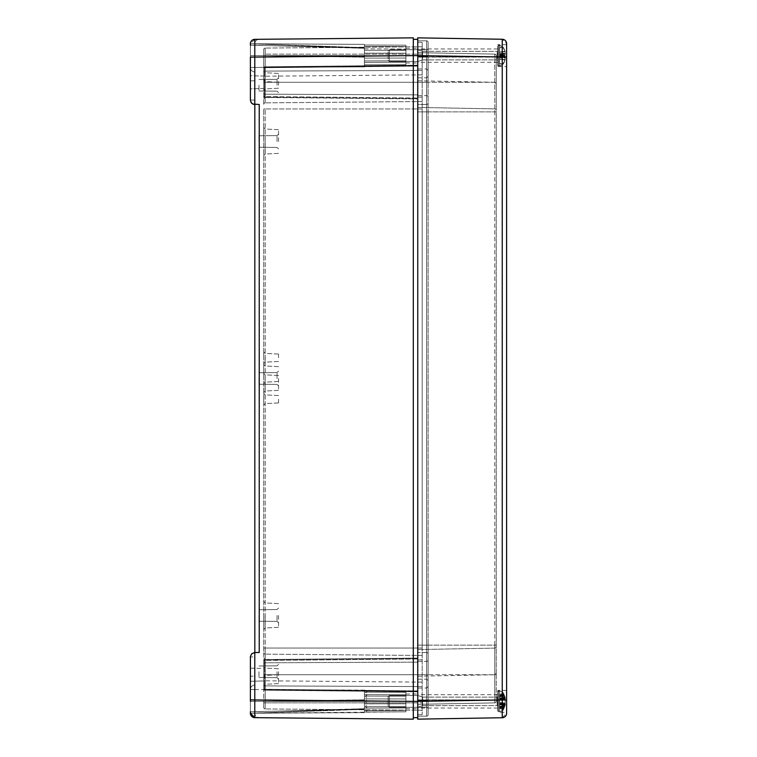 <?xml version="1.0" encoding="UTF-8"?>
<svg xmlns="http://www.w3.org/2000/svg" width="757" height="757" viewBox="0 0 757 757"><rect width="100%" height="100%" fill="white"/><g stroke="black" fill="none" stroke-linecap="round" stroke-linejoin="round"><path stroke-width="0.57" stroke-dasharray="3.79 2.84" d="M263.72 689.286A0.889 0.653 180 0 0 264.6 689.939A0.889 0.653 180 0 1 263.72 689.286A0.889 0.653 180 0 0 264.6 689.939L417.75 691.501L417.75 690.914L417.75 691.501L417.75 690.914L417.75 691.501L264.6 689.939A0.889 0.653 180 0 1 263.72 689.286L263.72 660.426L263.72 689.286L263.72 660.426L263.72 689.286L263.72 685.009L263.72 689.286L264.6 689.286L263.786 689.286L264.6 689.286L264.59 690.1L264.6 689.286L263.72 689.286A0.889 0.889 0 0 0 264.6 690.176L417.75 691.501L417.75 674.714L417.75 691.501L417.75 690.914L417.75 691.501L264.6 689.939L264.6 685.899L264.59 690.1A0.814 0.814 0 0 1 263.786 689.286A0.814 0.814 0 0 0 264.59 690.1L264.6 690.176A0.889 0.889 0 0 1 263.72 689.286A0.889 0.889 0 0 0 264.6 690.176A0.889 0.889 0 0 1 263.72 689.286M264.6 659.726A0.889 0.7 -0 0 0 263.72 660.426A0.889 0.7 0 0 1 264.6 659.726L264.6 660.426L263.805 660.426L264.6 660.426L264.6 659.536L264.6 662.801A0.889 0.889 0 0 0 263.72 663.681A0.889 0.889 0 0 1 264.6 662.801A0.889 0.889 0 0 0 263.72 663.681A0.889 0.889 0 0 1 264.6 662.801L264.6 689.296L264.6 660.426L417.75 658.978L417.75 690.914L417.75 658.335L417.75 658.978L417.75 658.335L417.75 658.978L264.6 660.426L264.6 689.286L417.75 690.914L264.6 689.286L264.6 659.726L417.75 658.335L417.75 662.129L417.75 658.335L264.6 659.726M264.6 67.061A0.889 0.653 -0 0 0 263.72 67.714L263.72 96.574A0.889 0.7 180 0 0 264.6 97.275A0.889 0.7 180 0 1 263.72 96.574L263.72 67.714A0.889 0.653 0 0 1 264.6 67.061A0.889 0.653 -0 0 0 263.72 67.714A0.889 0.653 0 0 1 264.6 67.061L417.75 65.499L417.75 66.086L417.75 65.499L417.75 66.086L417.75 65.499L264.6 67.061L417.75 65.499L417.75 98.665L417.75 65.499L417.75 66.086L417.75 65.499L264.6 66.824L264.6 67.714L263.786 67.714L264.6 67.714L264.59 66.9L264.6 67.714L263.786 67.714L264.6 67.714L264.6 66.824L264.6 71.101L264.6 67.061M264.6 97.369L264.6 96.574L263.805 96.574L264.6 96.574L264.6 97.369A0.795 0.795 0 0 1 263.805 96.574L263.805 96.574A0.795 0.795 0 0 0 264.6 97.369M405.903 55.621L405.903 62.907L405.903 48.334L405.903 62.907L405.903 48.334L405.903 62.907L405.903 48.334L405.903 55.621L364.429 55.621L364.429 60.948L364.429 53.151L364.429 58.09L405.903 58.043L405.903 60.844L364.429 60.948L364.429 62.367L364.429 58.09L364.429 64.837L364.429 62.367L405.903 62.235L405.903 64.657L364.429 64.837L364.429 66.266L364.429 64.837L405.903 64.657L405.903 66.058L364.429 66.266L364.429 62.367L405.903 62.235L405.903 64.657L364.429 64.837L364.429 66.266L364.429 64.837L405.903 64.657L364.429 64.837L405.903 64.657L405.903 60.844L364.429 60.948L364.429 50.303L364.429 53.151L405.903 53.198L405.903 60.844L364.429 60.948L364.429 62.367L364.429 60.948L405.903 60.844L405.903 62.235L405.903 60.844L364.429 60.948L364.429 64.837L364.429 62.367L405.903 62.235L405.903 64.657L364.429 64.837L364.429 66.266L405.903 66.058L405.903 64.657L405.903 66.058L405.903 64.657L364.429 64.837L405.903 64.657L405.903 62.235L364.429 62.367L364.429 64.837L405.903 64.657L364.429 64.837L405.903 64.657L405.903 62.235L364.429 62.367L405.903 62.235L405.903 58.043L364.429 58.09L405.903 58.043L405.903 55.621L364.429 55.621L364.429 53.151L364.429 58.09L364.429 48.874L364.429 53.151L405.903 53.198L405.903 58.043L405.903 55.621L364.429 55.621L405.903 55.621L405.903 50.407L405.903 53.198L405.903 50.407L364.429 50.303L364.429 44.985L364.429 53.151L364.429 50.303L405.903 50.407L405.903 53.198L364.429 53.151L405.903 53.198L405.903 50.407L364.429 50.303L405.903 50.407L405.903 46.584L364.429 46.404L405.903 46.584L405.903 45.193L364.429 44.985L405.903 45.193L405.903 49.006L405.903 46.584L364.429 46.404L405.903 46.584L364.429 46.404L405.903 46.584L405.903 58.043L364.429 58.09L364.429 60.948L405.903 60.844L405.903 55.621L364.429 55.621L405.903 55.621M250.387 45.259L250.387 67.468A4.447 4.447 0 0 0 254.825 71.915L254.825 43.736A4.447 4.447 0 0 1 259.235 39.288L254.787 39.336L254.825 104.494A4.447 4.447 0 0 1 250.387 100.056L251.674 103.179L254.787 104.494A4.447 4.447 0 0 0 254.825 104.494L254.825 100.056L250.387 100.056L250.387 45.259L364.429 47.663L364.429 66.616L364.429 44.408L364.429 47.663L250.387 43.774L251.343 41.02L254.295 39.364L251.674 40.651L250.501 42.789L250.387 56.34L250.387 43.774L364.429 47.663L250.643 45.259L250.387 43.774A4.447 4.447 0 0 1 254.787 39.336L413.303 37.85L413.303 701.379L413.303 39.336L417.75 39.336L417.75 708.77L417.75 37.85L502.241 39.26L506.613 43.707M405.903 701.379L405.903 694.093L405.903 708.666L405.903 694.093L405.903 708.666L405.903 701.379L364.429 701.379L364.429 706.697L364.429 696.052L364.429 698.91L405.903 698.957L405.903 706.593L364.429 706.697L364.429 703.849L405.903 703.802L364.429 703.849L364.429 710.596L364.429 708.126L405.903 707.994L405.903 710.416L364.429 710.596L364.429 712.015L364.429 710.596L405.903 710.416L405.903 711.807L364.429 712.015L364.429 710.596L405.903 710.416L364.429 710.596L364.429 708.126L405.903 707.994L405.903 706.593L405.903 707.994L405.903 706.593L364.429 706.697L364.429 712.015L405.903 711.807L405.903 707.994L367.429 708.117L365.508 710.586L367.429 710.577L365.508 712.015L367.429 710.577L365.508 710.586L367.429 708.117L365.508 706.697L367.429 703.84L365.508 701.379L367.429 698.91L365.508 696.062L367.429 694.642L365.508 692.163L367.429 692.172L365.508 690.744L367.429 692.172L365.508 692.163L367.429 694.642L365.508 696.062L367.429 698.91L365.508 701.379L367.429 703.84L365.508 706.697L367.429 708.117L405.903 707.994L405.903 710.416L364.429 710.596L405.903 710.416L405.903 706.593L364.429 706.697L405.903 706.593L405.903 701.379L364.429 701.379L364.429 690.734L364.429 698.91L405.903 698.957L405.903 696.156L405.903 698.957L367.429 698.91L405.903 698.957L405.903 701.379L405.903 696.156L364.429 696.052L405.903 696.156L364.429 696.052L405.903 696.156L405.903 692.343L364.429 692.163L405.903 692.343L405.903 690.942L364.429 690.734L405.903 690.942L405.903 692.343L367.429 692.172L405.903 692.343L405.903 690.942L405.903 694.765L367.429 694.642L405.903 694.765L405.903 692.343L405.903 696.156L405.903 694.765L405.903 696.156L365.508 696.062L405.903 696.156L405.903 703.802L367.429 703.84L405.903 703.802L405.903 710.416L367.429 710.577L405.903 710.416L405.903 711.807L405.903 707.994L364.429 708.126L405.903 707.994L405.903 696.156L405.903 698.957L364.429 698.91L405.903 698.957L405.903 706.593L405.903 701.379L364.429 701.379L405.903 701.379M258.979 671.752L258.979 677.506L258.979 671.752M277.043 671.752L277.043 677.666L277.043 671.752M278.529 671.752L278.529 683.599L278.529 671.752M258.979 85.248L258.979 91.001L258.979 85.248M277.043 85.248L277.043 79.334L277.043 85.248M278.529 85.248L278.529 73.401L278.529 85.248M258.979 378.5L258.979 384.253L258.979 378.5M277.043 378.5L277.043 372.586L277.043 378.5M278.529 378.5L278.529 390.347L278.529 378.5M263.72 378.5L263.72 364.505L263.72 378.5M263.72 85.248L263.72 71.243L263.72 85.248M263.72 671.752L263.72 685.757L263.72 671.752M258.979 615.469L258.979 621.232L258.979 615.469M277.034 615.469L277.034 621.383L277.034 615.469M278.529 615.469L278.529 627.326L278.529 615.469M258.979 141.531L258.979 135.768L258.979 141.531M277.034 141.531L277.034 135.617L277.034 141.531M278.529 141.531L278.529 129.674L278.529 141.531M263.72 141.531L263.72 127.526L263.72 141.531M278.529 357.768L278.529 354.058L278.529 357.768M263.72 357.768L263.72 351.91L263.72 357.768M278.529 399.232L278.529 402.942L278.529 399.232M263.72 399.232L263.72 405.09L263.72 399.232M263.72 615.469L263.72 629.474L263.72 615.469M250.387 668.147L263.72 668.497L263.72 680.94L263.72 668.497L263.72 680.94L263.72 668.497L250.387 668.147L250.387 681.291L250.387 656.944L254.825 656.944L254.825 652.506A4.447 4.447 0 0 0 250.387 656.944A4.447 4.447 0 0 1 254.825 652.506L251.674 653.821L250.387 656.944L250.387 699.894L250.387 676.2L250.387 689.532L254.825 689.532L254.825 685.085A4.447 4.447 0 0 0 250.387 689.532L250.387 711.741L364.429 709.337L364.429 690.119L364.429 712.592L364.429 709.337L250.387 713.226L250.387 701.379L250.387 711.741L364.429 709.337L250.387 713.226L250.387 700.66L250.387 701.379L364.429 700.471L364.429 690.119L365.508 690.744L405.903 690.942L405.903 692.343L405.903 690.942M250.851 102.044A4.447 4.447 0 0 1 250.387 100.056L254.825 100.056L254.825 80.8L250.387 80.8L250.387 75.709L263.72 76.06L263.72 88.503L263.72 76.06L250.387 75.709L250.387 88.853L250.387 75.709L250.387 88.853L250.387 80.8L250.387 88.853L263.72 88.503L263.72 76.06L263.72 88.503L250.387 88.853M254.825 711.741L254.825 713.226L364.429 708.77L254.825 711.741L254.825 701.379L254.825 711.741L364.429 708.713L254.825 713.226L254.825 711.741M364.429 699.818L364.429 708.77L364.429 699.818C364.429 686.75 364.429 686.75 364.429 699.818C364.429 686.75 364.429 686.75 364.429 699.818L254.825 701.379C254.825 686.088 254.825 686.088 254.825 701.379C254.825 686.088 254.825 686.088 254.825 701.379L364.429 699.818M364.429 48.23L254.825 43.774L254.825 45.259L254.825 43.774L364.429 48.287L254.825 45.259L254.825 55.621L254.825 45.259L364.429 48.23L364.429 57.182L364.429 48.287M364.429 57.182C364.429 70.25 364.429 70.25 364.429 57.182C364.429 70.25 364.429 70.25 364.429 57.182L254.825 55.621C254.825 70.912 254.825 70.912 254.825 55.621C254.825 70.912 254.825 70.912 254.825 55.621L364.429 57.182M405.903 711.807L405.903 710.416L365.508 710.586L405.903 710.416L405.903 711.807L250.387 713.226L364.429 712.592M364.429 694.633L405.903 694.765L364.429 694.633L405.903 694.765L405.903 692.343L405.903 696.156L405.903 694.765L364.429 694.633M364.429 44.37L250.387 43.774L364.429 44.37L250.387 43.774L364.429 44.408L364.429 66.616L364.429 44.37L254.825 43.774M250.387 56.34L250.387 55.621L364.429 56.529L364.429 66.881L250.387 67.468L254.825 67.468L254.825 71.915A4.447 4.447 0 0 1 250.387 67.468L250.387 80.8L254.825 80.8L254.825 71.915A4.447 4.447 0 0 1 250.387 67.468A4.447 4.447 0 0 0 254.825 71.915L254.825 104.494L259.235 104.494L254.825 104.494L259.235 104.494L259.235 652.506L254.825 652.506L254.825 656.944L250.387 656.944M254.787 39.345L250.387 43.774L250.643 45.259M250.387 55.621L364.429 56.529L364.429 66.881L250.387 67.468L364.429 66.881M405.903 66.058L405.903 64.657L405.903 66.058L364.429 66.266M364.429 48.874L405.903 49.006L364.429 48.874M365.508 692.163L405.903 692.343L365.508 692.163M365.508 706.697L405.903 706.593L365.508 706.697M254.825 676.2L254.825 656.944L254.825 685.085L254.825 676.2L250.387 676.2L254.825 676.2M254.825 685.085A4.447 4.447 0 0 0 250.387 689.532A4.447 4.447 0 0 1 254.825 685.085L254.825 689.532L250.387 689.532A4.447 4.447 0 0 1 254.825 685.085M254.825 713.264L254.825 689.532L254.825 713.264A4.447 4.447 0 0 0 259.235 717.712A4.447 4.447 0 0 1 254.825 713.264L254.787 717.664L259.235 717.712L254.825 717.664L254.825 713.264M254.825 39.336L254.825 43.736L254.825 39.336L259.235 39.288A4.447 4.447 0 0 0 254.825 43.736L254.825 67.468M254.787 652.506L254.787 717.664L413.303 719.15L413.303 55.621L250.387 57.106M254.825 652.506L259.235 652.506L254.825 652.506M263.72 93.319A0.889 0.889 0 0 0 264.6 94.199L264.6 82.286L264.6 94.199A0.889 0.889 0 0 1 263.72 93.319A0.889 0.889 0 0 0 264.6 94.199L417.75 94.871L264.6 94.199A0.889 0.889 0 0 1 263.72 93.319M417.75 94.871L417.75 66.086L417.75 98.665L417.75 94.871L264.6 94.199L417.75 94.871M417.75 691.501L417.75 686.571L417.75 691.501M413.303 39.336L413.303 55.621L417.75 55.621L417.75 717.664L413.303 717.664M417.75 648.058L417.75 42.297L417.75 648.058L422.188 648.058L422.188 108.942L422.188 714.665L422.188 42.335L422.188 648.058L263.72 648.058L263.72 108.942L263.72 652.657L263.72 648.058L265.187 648.058L265.187 654.143A1.486 1.486 0 0 1 263.72 652.657L263.72 674.714L263.72 652.657A1.486 1.486 0 0 0 265.187 654.143A1.486 1.486 0 0 1 263.72 652.657A1.486 1.486 0 0 0 265.187 654.143L265.187 674.714L263.72 674.714L263.72 702.856L263.72 674.714L417.75 674.714L417.75 704.341L417.75 111.866L417.75 716.188L426.636 716.188A1.486 1.486 0 0 0 428.112 714.703L428.112 645.134L428.112 714.703A1.486 1.486 0 0 1 426.636 716.188A1.486 1.486 0 0 0 428.112 714.703A1.486 1.486 0 0 1 426.636 716.188L426.636 645.134L417.75 645.134L417.75 40.812L426.636 40.812A1.486 1.486 0 0 1 428.112 42.297L428.112 645.134L428.112 42.297A1.486 1.486 0 0 0 426.636 40.812A1.486 1.486 0 0 1 428.112 42.297A1.486 1.486 0 0 0 426.636 40.812L426.636 645.134L428.112 645.134L426.636 645.134L426.636 661.4A1.486 1.476 180 0 0 428.112 659.924A1.486 1.476 -0 0 1 426.636 661.4L426.636 674.714L428.112 674.714L426.636 674.714L426.636 645.134L428.112 645.134L426.636 645.134L426.636 652.525L417.75 652.525L426.636 652.525L426.636 674.714L263.72 674.714L265.187 674.714L265.187 702.856L263.72 702.856L263.72 707.464L263.72 701.379L263.72 707.464L263.72 702.856L265.187 702.856L265.187 708.94A1.486 1.486 0 0 1 263.72 707.464A1.486 1.486 0 0 0 265.187 708.94A1.486 1.486 0 0 1 263.72 707.464A1.486 1.486 0 0 0 265.187 708.94L265.187 701.379L263.72 701.379L263.72 679.322L263.72 701.379L265.187 701.379L265.187 680.798L265.187 702.856L263.72 702.856L265.187 702.856L265.187 708.94L265.187 108.942L265.187 648.058L417.75 648.058M417.75 702.856L417.75 714.703L417.75 702.856L422.188 702.856L265.187 702.856L417.75 702.856M417.75 662.129L264.6 662.801L417.75 662.129M405.903 60.844L405.903 58.043L405.903 60.844M364.429 58.09L405.903 58.043L364.429 58.09M364.429 53.151L405.903 53.198L364.429 53.151M405.903 50.407L364.429 50.303L405.903 50.407M405.903 46.584L364.429 46.404L405.903 46.584M364.429 710.596L405.903 710.416L364.429 710.596M364.429 703.849L405.903 703.802L364.429 703.849M405.903 45.193L364.429 44.985M364.429 692.163L405.903 692.343L364.429 692.163M263.72 104.343L263.72 82.286L263.72 104.343A1.486 1.486 0 0 1 265.187 102.857L265.187 82.286L265.187 102.857A1.486 1.486 0 0 0 263.72 104.343A1.486 1.486 0 0 1 265.187 102.857A1.486 1.486 0 0 0 263.72 104.343M263.72 54.144L263.72 82.286L263.72 49.536L263.72 55.621L263.72 49.536L263.72 54.144L265.187 54.144L265.187 82.286L265.187 48.06L265.187 55.621L265.187 48.06L265.187 54.144L263.72 54.144M263.72 55.621L263.72 77.678L263.72 55.621L265.187 55.621L265.187 76.202L265.187 55.621L263.72 55.621M263.72 49.536A1.486 1.486 0 0 1 265.187 48.06A1.486 1.486 0 0 0 263.72 49.536A1.486 1.486 0 0 1 265.187 48.06A1.486 1.486 0 0 0 263.72 49.536M422.188 655.467L265.187 654.143L422.188 655.467M422.188 710.265L265.187 708.94L422.188 710.265M422.188 101.533L265.187 102.857L422.188 101.533M422.188 46.735L265.187 48.06L422.188 46.735M422.188 659.867L417.75 659.905L422.188 659.867M422.188 97.133L417.75 97.095L422.188 97.133M422.188 714.665L417.75 714.703L422.188 714.665M422.188 42.335L417.75 42.297L422.188 42.335M497.728 55.621L497.728 66.588L497.728 55.621M506.613 55.621L506.613 66.588L506.613 55.621M250.387 699.894L417.75 701.379L417.75 719.15L502.241 717.74L502.241 57.03L506.613 57.03L506.613 44.663L506.613 66.588L497.728 66.588M497.728 701.379L497.728 690.412L497.728 701.379M506.613 701.379L506.613 690.412L506.613 701.379M506.613 712.337L506.613 690.412L506.613 712.337L497.728 712.337M506.613 57.03L506.613 66.588M417.75 55.621L265.187 55.621L422.188 55.621L502.241 57.03L502.241 39.26M496.242 646.639L496.242 55.592A1.486 1.486 0 0 0 494.794 54.116L417.75 52.659L417.75 56.879L417.75 52.659L494.794 54.116L417.75 52.659L494.794 54.116L494.794 648.115A1.486 1.476 180 0 0 496.242 646.639L496.242 674.714L496.242 645.134L494.794 645.134L496.242 645.134L496.242 111.866L494.794 111.866L496.242 111.866L496.242 110.361A1.486 1.476 -0 0 0 494.794 108.885L494.794 54.116A1.486 1.486 0 0 1 496.242 55.592L496.242 83.734L496.242 55.592A1.486 1.486 0 0 0 494.794 54.116A1.486 1.486 0 0 1 496.242 55.592L496.242 110.361A1.486 1.476 180 0 0 494.794 108.885L417.75 107.428L494.794 108.885L494.794 111.866L417.75 111.866L417.75 645.134L494.794 645.134L494.794 111.866L417.75 111.866L428.112 111.866L426.636 111.866L426.636 645.134L417.75 645.134L426.636 645.134L426.636 111.866L417.75 111.866L426.636 111.866L426.636 95.6A1.486 1.476 0 0 1 428.112 97.076A1.486 1.476 180 0 0 426.636 95.6L426.636 82.286L428.112 82.286L426.636 82.286L426.636 111.866L428.112 111.866L426.636 111.866L426.636 104.475L417.75 104.475L417.75 111.866L426.636 111.866L426.636 645.134L417.75 645.134L494.794 645.134L494.794 674.714L496.242 674.714L496.242 699.894L496.242 674.714L494.794 674.714L494.794 699.894L496.242 699.894L496.242 701.408L496.242 699.894L494.794 699.894L494.794 702.884A1.486 1.486 0 0 0 496.242 701.408L496.242 699.97L496.242 701.408A1.486 1.486 0 0 1 494.794 702.884A1.486 1.486 0 0 0 496.242 701.408A1.486 1.486 0 0 1 494.794 702.884L417.75 704.341L494.794 702.884L417.75 704.341L494.794 702.884L494.794 700.045L496.242 699.97L496.242 673.266L496.242 699.97L494.794 700.045L494.794 674.742L494.794 702.884L494.794 648.115A1.486 1.476 -0 0 0 496.242 646.639M417.75 56.879L417.75 80.8L417.75 56.879L494.794 56.955L417.75 56.879M417.75 716.188L417.75 674.714L426.636 674.714L426.636 699.894L428.112 699.894L428.112 708.779A1.486 1.486 0 0 0 426.636 707.303L417.75 707.303L417.75 695.456L417.75 707.303L417.75 695.456L417.75 707.303L417.75 695.456L417.75 707.303L426.636 707.303L417.75 707.303L426.636 707.303L426.636 674.714L428.112 674.714L426.636 674.714L426.636 699.894L417.75 699.894L426.636 699.894L426.636 716.188L426.636 700.708L426.636 716.188L417.75 716.188L426.636 716.188L417.75 716.188L417.75 700.708L417.75 716.188M428.112 708.779L428.112 699.894L426.636 699.894L428.112 699.894L426.636 699.894L426.636 707.303A1.486 1.486 0 0 1 428.112 708.779A1.486 1.486 0 0 0 426.636 707.303A1.486 1.486 0 0 1 428.112 708.779L428.112 700.339L428.112 708.779M417.75 700.708L417.75 688.047L417.75 700.708L428.112 700.632L428.112 686.571L428.112 700.632L426.636 700.708L426.636 688.047L426.636 700.708L417.75 700.708M428.112 700.339L428.112 680.638L428.112 700.339L417.75 700.263L426.636 700.263L426.636 679.161L426.636 700.263L428.112 700.339M417.75 40.812L417.75 104.475L426.636 104.475L426.636 82.286L263.72 82.286L264.6 82.286L264.6 67.704L264.6 82.286L426.636 82.286L426.636 57.106L428.112 57.106L428.112 48.221A1.486 1.486 0 0 1 426.636 49.697L417.75 49.697L417.75 61.544L417.75 49.697L417.75 61.544L417.75 49.697L417.75 61.544L417.75 49.697L426.636 49.697L417.75 49.697L426.636 49.697L426.636 82.286L428.112 82.286L426.636 82.286L426.636 57.106L417.75 57.106L426.636 57.106L426.636 40.812L426.636 56.292L426.636 40.812L417.75 40.812L426.636 40.812L417.75 40.812L417.75 56.292L417.75 40.812M428.112 48.221L428.112 57.106L426.636 57.106L428.112 57.106L426.636 57.106L426.636 49.697A1.486 1.486 0 0 0 428.112 48.221A1.486 1.486 0 0 1 426.636 49.697A1.486 1.486 0 0 0 428.112 48.221L428.112 56.661L428.112 48.221M417.75 56.292L417.75 68.953L417.75 56.292L428.112 56.368L428.112 70.429L428.112 56.368L426.636 56.292L426.636 68.953L426.636 56.292L417.75 56.292M428.112 56.661L428.112 76.362L428.112 56.661L417.75 56.737L426.636 56.737L426.636 77.839L426.636 56.737L428.112 56.661M497.728 56.122L497.728 50.776L497.728 56.122M497.728 65.197L497.728 45.997L497.728 65.197M389.316 55.006L389.316 61.544L389.316 55.006M388.123 55.129L388.123 60.361L388.123 55.129M503.187 64.004A11.175 1.145 7 0 1 503.15 64.09L499.648 65.991L499.648 45.259L499.648 65.991L499.648 45.259L499.648 65.991L499.648 45.259L499.648 65.991L504.332 62.235L503.14 64.099L505.156 59.935L505.156 57.314L503.14 57.504L503.14 55.479L505.156 54.797L505.156 51.571L503.14 47.142L505.156 51.306L505.156 53.927L503.14 53.738L503.14 55.763L505.156 56.444L505.156 59.671L503.14 63.9A11.175 1.145 7 0 1 503.187 64.004M503.14 47.35L499.506 47.748L499.506 57.021L505.231 57.314L499.506 56.557L499.506 63.616L503.14 64.108A11.175 1.959 7.1 0 0 503.187 63.919A11.175 1.959 7.1 0 0 503.14 63.739L505.156 59.538L505.156 56.132L503.14 55.138L503.14 53.132L505.269 53.662L499.506 54.485L499.506 47.672L503.14 47.511L505.156 51.703L505.156 55.119L503.14 56.103L503.14 58.109L505.269 57.579L499.506 56.756L499.506 59.178L505.156 59.935L503.14 64.108L505.156 59.699L505.156 56.51L503.14 55.886L503.14 53.861L505.212 53.993L499.506 54.75L499.506 52.072L499.506 54.703L503.14 53.738M505.231 53.936L499.506 54.693L505.231 53.936M499.506 63.503L503.14 63.9L499.506 63.522L499.506 55.365L503.14 55.763M499.506 57.021L503.14 57.504M499.506 63.522L499.506 55.876L503.14 55.479M503.14 53.861L499.506 54.343L505.156 53.993L505.156 51.325L503.14 47.142L499.506 47.625L503.14 47.142A11.175 0.984 173 0 1 503.159 47.161A11.175 0.984 173 0 1 503.187 47.227A11.175 0.984 173 0 1 503.14 47.322L505.156 51.542L505.156 54.741L503.14 55.356L503.14 57.39L505.212 57.258L499.506 56.491L503.14 57.39M505.156 51.571L499.506 52.186L499.506 54.23M497.728 697.188L497.728 706.224L497.728 697.188M497.728 706.205L497.728 691.747L497.728 706.205M389.316 706.508L389.316 695.456L389.316 706.508M388.123 705.477L388.123 696.639L388.123 705.477M503.187 705.6A11.175 9.604 13.8 0 0 503.14 704.72L505.156 702.392L505.156 698.37L503.14 693.573L505.156 697.102L505.156 698.172L503.14 696.27L503.14 698.039L505.156 700.367L505.156 704.379L503.14 708.155L503.14 709.177L505.156 705.647L505.156 704.578L503.14 706.48A11.175 9.604 13.8 0 0 503.187 705.6M497.728 691.747L499.648 691.009L497.728 691.747L497.728 711.003L497.728 691.747L497.728 711.003L497.728 691.747L498.466 691.009L498.466 711.741L498.466 691.009L498.466 711.741L498.466 691.009L498.466 711.741L498.466 691.009L499.648 691.009L499.648 711.741L499.648 691.009C503.064 692.617 502.525 690.223 505.411 698.096L499.506 699.525L499.506 694.188L503.14 693.573M497.728 711.003L499.648 711.741C503.064 710.142 502.525 712.536 505.411 704.663L499.506 703.632L499.506 696.554L503.14 696.591L503.14 695.058L505.156 697.651L503.14 694.368A11.175 7.305 170.7 0 1 503.187 695.03A11.175 7.305 170.7 0 1 503.14 695.711L505.156 699.042L505.156 703.196L503.14 706.158L503.14 707.691L505.156 705.373L503.14 708.382L503.14 707.047L505.156 703.707L505.156 699.563L503.14 696.591M499.506 694.188L499.506 705.874L503.14 706.48L505.156 703.367L505.156 699.213L503.14 695.986L503.14 694.585L505.156 697.462L503.14 694.822L503.14 696.298L505.156 699.383L505.156 703.546L503.14 706.764A11.175 7.665 9.6 0 1 503.187 707.473A11.175 7.665 9.6 0 1 503.14 708.173L505.156 705.193L503.14 707.927L503.14 706.461L499.506 706.47L499.506 707.303L503.14 707.927M499.506 705.874L499.506 703.632L499.506 707L503.14 707.047M499.506 704.881L503.14 704.72M499.506 694.765L503.14 694.595L499.506 695.21L499.506 707M503.14 709.177L499.506 708.571L499.506 703.234L505.156 703.707M503.14 698.039L499.506 697.869L499.506 707.994L503.14 708.155L499.506 707.54L499.506 706.754L503.14 706.764M499.506 697.869L499.506 699.118M503.14 696.27L499.506 696.885M499.506 708.571L499.506 707.994M497.728 54.769L497.728 60.465L497.728 54.769M497.728 65.102L497.728 45.997L497.728 65.102M389.316 56.671L389.316 49.697L389.316 56.671M388.123 56.453L388.123 50.88L388.123 56.453M503.14 53.132L499.506 53.652L499.506 54.438L505.156 53.633L505.156 51.258L503.14 47.511M499.506 56.756L505.156 57.608L504.332 62.235M499.506 63.579L503.14 64.099L499.506 63.616L499.506 59.169L499.506 63.579L503.14 63.739M499.506 53.652L499.506 63.37M499.506 54.778L503.14 55.138M499.506 56.803L499.506 57.589L503.14 58.109M499.506 47.871L499.506 56.463L503.14 56.103M503.14 47.152L499.506 47.672M499.506 57.589L499.506 56.463M497.728 704.568L497.728 696.535L497.728 704.568M389.316 697.471L389.316 707.303L389.316 697.471M388.123 698.257L388.123 706.12L388.123 698.257M503.14 707.691L499.506 707.057L499.506 703.385L505.458 704.436C502.534 712.678 503.093 710.057 499.648 711.741C503.093 710.066 502.534 712.668 505.449 704.445L499.506 703.385L499.506 707.303M499.506 704.124L505.156 705.098L499.506 704.398M505.156 698.37L499.506 698.626L499.506 699.364L505.449 698.304C502.534 690.081 503.093 692.693 499.648 691.009C503.093 692.693 502.534 690.072 505.458 698.323L499.506 699.364L499.506 695.002L503.14 694.368M503.14 695.058L499.506 695.692L499.506 698.635L505.156 697.651L499.506 698.361M499.506 707.057L499.506 695.749L503.14 695.711M499.506 695.749L499.506 695.002M499.506 706.205L503.14 706.158M503.14 708.382L499.506 707.757M499.506 695.692L499.506 696.554M497.728 704.72L497.728 696.535L497.728 704.72M389.316 697.282L389.316 707.303L389.316 697.282M388.123 698.105L388.123 706.12L388.123 698.105M499.506 707.54L499.506 704.313L505.156 705.287L499.506 704.218M503.14 696.298L499.506 696.279L499.506 699.364L499.506 698.446L505.156 697.462L499.506 698.541L499.506 706.754M499.506 704.313L499.506 706.47M499.506 698.446L499.506 695.21M499.506 696.279L499.506 695.456L503.14 694.822M499.506 695.456L499.506 698.541M503.14 695.986L499.506 696.005M497.728 56.056L497.728 50.776L497.728 56.056M497.728 46.035L497.728 65.253L497.728 46.035M389.316 55.1L389.316 61.544L389.316 55.1M388.123 55.204L388.123 60.361L388.123 55.204M505.156 57.258L505.156 59.926L499.506 59.169L499.506 56.491L505.156 57.258M505.156 51.542L499.506 52.176L499.506 47.729L503.14 47.322M499.506 56.898L499.506 55.763L503.14 55.356M499.506 55.763L505.156 54.741M499.506 54.343L499.506 55.488L503.14 55.886M499.506 55.488L505.156 56.51M264.6 96.574L264.6 67.714L264.6 96.574L417.75 98.022L264.6 96.574M263.72 660.426L263.805 660.426A0.795 0.795 0 0 1 264.6 659.631A0.795 0.795 0 0 0 263.805 660.426L263.72 660.426A0.889 0.889 0 0 1 264.6 659.536A0.889 0.889 0 0 0 263.72 660.426M263.72 67.714L263.786 67.714A0.814 0.814 0 0 1 264.59 66.9A0.814 0.814 0 0 0 263.786 67.714A0.814 0.814 0 0 1 264.59 66.9A0.814 0.814 0 0 0 263.786 67.714L263.72 67.714A0.889 0.889 0 0 1 264.6 66.824A0.889 0.889 0 0 0 263.72 67.714A0.889 0.889 0 0 1 264.6 66.824A0.889 0.889 0 0 0 263.72 67.714M264.59 690.1A0.814 0.814 0 0 1 263.786 689.286A0.814 0.814 0 0 0 264.59 690.1M265.12 378.5L265.12 391.019L265.12 378.5M265.12 85.248L265.12 72.729L265.12 85.248M265.12 671.752L265.12 684.271L265.12 671.752M265.12 141.531L265.12 154.05L265.12 141.531M265.12 357.768L265.12 362.139L265.12 357.768M265.12 399.232L265.12 394.861L265.12 399.232M265.12 615.469L265.12 627.988L265.12 615.469M250.387 701.379L364.429 700.471M417.75 66.086L264.6 67.714L417.75 66.086M417.75 98.665L264.6 97.275L417.75 98.665M417.75 690.914L264.6 689.286L417.75 690.914M263.72 108.942L265.187 108.942L263.72 108.942M263.72 82.286L265.187 82.286L263.72 82.286M422.188 674.714L265.187 674.714L422.188 674.714M417.75 701.379L265.187 701.379L422.188 701.379L506.613 699.97M422.188 108.942L265.187 108.942L422.188 108.942M422.188 82.286L265.187 82.286L422.188 82.286M422.188 54.144L265.187 54.144L422.188 54.144M417.75 80.8L496.242 82.286L417.75 82.286L494.794 82.286L496.242 83.734M496.242 57.106L417.75 57.106L496.242 57.106M496.242 57.03L494.794 56.955L496.242 57.03M494.794 648.115L417.75 649.572L494.794 648.115M417.75 676.2L494.794 674.742L417.75 674.714L494.794 674.714L496.242 673.266M494.794 699.894L417.75 699.894L494.794 699.894M494.794 700.045L417.75 700.121L494.794 700.045M417.75 661.4L426.636 661.4L417.75 661.4M428.112 654.01A1.486 1.476 180 0 0 426.636 652.525A1.486 1.476 -0 0 1 428.112 654.01M417.75 95.6L426.636 95.6L417.75 95.6M428.112 102.99A1.486 1.476 0 0 1 426.636 104.475A1.486 1.476 180 0 0 428.112 102.99M422.397 56.065L422.397 51.334L422.397 56.065M422.586 56.065L422.586 51.372L422.586 56.065M497.131 56.065L497.131 51.372L497.131 56.065M498.466 65.935L498.466 45.259L498.466 65.935M505.156 59.671L499.506 59.055M499.506 55.422L505.156 54.797M499.506 55.829L505.156 56.444M505.156 51.325L499.506 52.072L505.156 51.306M422.397 697.67L422.397 705.666L422.397 697.67M422.586 697.699L422.586 705.628L422.586 697.699M497.131 697.699L497.131 705.628L497.131 697.699M499.506 702.638L505.156 702.392M499.506 698.049L505.156 697.102M499.506 704.701L505.156 705.647M505.156 704.379L499.506 704.133M499.506 700.111L505.156 700.367M422.397 54.864L422.397 59.907L422.397 54.864M422.586 54.873L422.586 59.869L422.586 54.873M497.131 54.873L497.131 59.869L497.131 54.873M498.466 65.831L498.466 45.259L498.466 65.831M505.156 59.983L499.506 59.178M499.506 58.98L505.156 59.538M505.156 56.132L499.506 55.564M505.156 55.119L499.506 55.677M499.506 52.271L505.156 51.703M505.156 51.258L499.506 52.063M422.397 704.199L422.397 697.093L422.397 704.199M422.586 704.18L422.586 697.131L422.586 704.18M497.131 704.18L497.131 697.131L497.131 704.18M499.506 699.108L505.156 699.042M505.156 703.196L499.506 703.262L505.421 704.228M505.156 699.563L499.506 699.496L505.421 698.531M422.397 704.341L422.397 697.093L422.397 704.341M422.586 704.313L422.586 697.131L422.586 704.313M497.131 704.313L497.131 697.131L497.131 704.313M505.156 703.546L499.506 703.518M499.506 703.385L505.156 703.367M499.506 699.364L505.156 699.383M505.156 699.213L499.506 699.231M422.397 55.999L422.397 51.334L422.397 55.999M422.586 55.999L422.586 51.372L422.586 55.999M497.131 55.999L497.131 51.372L497.131 55.999M497.728 45.997L499.648 45.259L498.466 45.259L498.466 65.991L498.466 45.297L497.728 45.997L499.648 45.259L503.15 47.152L499.648 45.259L504.332 49.016M499.506 59.074L505.156 59.699M263.72 96.574A0.889 0.889 0 0 0 264.6 97.464L417.741 98.902L264.6 97.454A0.889 0.889 0 0 1 263.72 96.574M405.903 62.907L417.75 63.011M405.903 48.334L417.75 48.23M405.903 708.666L417.75 708.77M405.903 694.093L417.75 693.989M258.979 677.506L277.043 677.666L278.529 679.161L277.043 677.666L258.979 677.506M258.979 665.999L277.043 665.848L278.529 664.353L277.043 665.848L258.979 665.999M258.979 91.001L277.043 91.152L278.529 92.647L277.043 91.152L258.979 91.001M258.979 79.494L277.043 79.334L278.529 77.839L277.043 79.334L258.979 79.494M258.979 384.253L277.043 384.414L278.529 385.909L277.043 384.414L258.979 384.253M258.979 372.747L277.043 372.586L278.529 371.091L277.043 372.586L258.979 372.747M278.529 366.653L265.12 365.981L263.72 364.505L265.12 365.981L278.529 366.653M278.529 390.347L265.12 391.019L263.72 392.495L265.12 391.019L278.529 390.347M278.529 82.286L265.12 81.576L263.72 80.1L265.12 81.576L278.529 82.286M278.529 88.209L265.12 88.91L263.72 90.386L265.12 88.91L278.529 88.209M278.529 375.538L265.12 374.838L263.72 373.352L265.12 374.838L278.529 375.538M278.529 381.462L265.12 382.162L263.72 383.648L265.12 382.162L278.529 381.462M278.529 668.791L265.12 668.09L263.72 666.614L265.12 668.09L278.529 668.791M278.529 674.714L265.12 675.424L263.72 676.9L265.12 675.424L278.529 674.714M278.529 73.401L265.12 72.729L263.72 71.243L265.12 72.729L278.529 73.401M278.529 97.095L265.12 97.767L263.72 99.243L265.12 97.767L278.529 97.095M278.529 659.905L265.12 659.233L263.72 657.757L265.12 659.233L278.529 659.905M278.529 683.599L265.12 684.271L263.72 685.757L265.12 684.271L278.529 683.599M258.979 621.232L277.034 621.383L278.529 622.879L277.034 621.383L258.979 621.232M258.979 609.716L277.034 609.565L278.529 608.07L277.034 609.565L258.979 609.716M258.979 147.284L277.034 147.435L278.529 148.93L277.034 147.435L258.979 147.284M258.979 135.768L277.034 135.617L278.529 134.121L277.034 135.617L258.979 135.768M278.529 129.674L265.12 129.012L263.72 127.526L265.12 129.012L278.529 129.674M278.529 153.378L265.12 154.05L263.72 155.526L265.12 154.05L278.529 153.378M278.529 354.058L265.12 353.396L263.72 351.91L265.12 353.396L278.529 354.058M278.529 361.468L265.12 362.139L263.72 363.615L265.12 362.139L278.529 361.468M278.529 395.533L265.12 394.861L263.72 393.385L265.12 394.861L278.529 395.533M278.529 402.942L265.12 403.604L263.72 405.09L265.12 403.604L278.529 402.942M278.529 603.622L265.12 602.951L263.72 601.474L265.12 602.951L278.529 603.622M278.529 627.326L265.12 627.988L263.72 629.474L265.12 627.988L278.529 627.326M263.72 680.94L250.387 681.291L263.72 680.94M364.429 712.63L254.825 713.226M254.825 689.532L364.429 690.119M264.6 685.899L263.72 685.009L264.6 685.899L417.75 686.571L264.6 685.899M264.6 690.166L417.741 691.794L264.6 690.166M264.6 71.101L263.72 71.991L264.6 71.101L417.75 70.429L264.6 71.101M264.6 66.834L417.741 65.206L264.6 66.834M417.741 658.098L264.6 659.546L417.741 658.098M422.188 74.877L265.187 76.202L263.72 77.678M422.188 682.123L265.187 680.798L263.72 679.322M417.75 686.571L422.188 686.523M417.75 70.429L422.188 70.477M497.728 48.959L417.75 48.959M497.728 62.292L417.75 62.292M506.613 44.663L497.728 44.663M497.728 694.708L417.75 694.708M497.728 708.041L417.75 708.041M506.613 690.412L497.728 690.412M502.241 717.731L506.613 713.293M428.112 686.571L426.636 688.047L417.75 688.047M417.75 679.161L426.636 679.161L428.112 680.638M428.112 70.429L426.636 68.953L417.75 68.953M417.75 77.839L426.636 77.839L428.112 76.362M388.123 50.88L389.316 49.697L388.123 50.88L389.316 49.697L417.75 49.697L422.586 51.372L497.131 51.372L497.728 50.776M388.123 60.361L389.316 61.544L388.123 60.361L389.316 61.544L417.75 61.544L422.586 59.869L497.131 59.869L497.728 60.465M497.728 65.253L499.648 65.991L497.728 65.253L499.648 65.991L503.159 64.08M388.123 696.639L389.316 695.456L388.123 696.639L389.316 695.456L417.75 695.456L422.586 697.131L497.131 697.131L497.728 696.535M388.123 706.12L389.316 707.303L388.123 706.12L389.316 707.303L417.75 707.303L422.586 705.628L497.131 705.628L497.728 706.224M422.397 51.334L497.131 51.372L422.586 51.372L417.75 49.697L389.316 49.697L417.75 49.697L422.397 51.334M422.397 59.907L497.131 59.869L422.586 59.869L417.75 61.544L389.316 61.544L417.75 61.544L422.397 59.907M422.397 705.666L497.131 705.628L422.586 705.628L417.75 707.303L389.316 707.303L417.75 707.303L422.397 705.666M422.397 697.093L497.131 697.131L422.586 697.131L417.75 695.456L389.316 695.456L417.75 695.456L422.397 697.093"/><path stroke-width="1.14" d="M250.387 88.853L250.387 67.468M250.425 711.741L250.387 713.226A4.447 4.447 0 0 0 254.787 717.664A4.447 4.447 0 0 1 250.387 713.226L251.674 716.349L254.787 717.664L254.787 652.506L259.235 652.506L259.235 104.494L252.876 104.05L251.059 102.403L250.387 100.056L250.387 57.106L254.787 57.106L254.787 39.336A4.447 4.447 0 0 0 250.387 43.774L250.425 45.259M250.387 45.259L250.387 43.783M250.387 711.741L250.387 713.226A4.447 4.447 0 0 0 254.787 717.664L251.674 716.349L250.387 713.226L254.787 717.655L250.387 713.217M254.787 652.506L251.674 653.821L250.416 656.451L250.387 700.66M250.387 701.379L250.387 699.894L250.387 701.379M250.851 102.044A4.447 4.447 0 0 0 254.787 104.494L254.787 57.106L413.303 55.621L413.303 701.379L250.387 699.894M254.825 39.336L413.303 37.85L413.303 55.621L417.75 55.621L417.75 39.336L413.303 39.336M250.387 656.944L250.387 668.147M254.825 104.494L254.825 652.506L254.825 104.494M254.787 717.664L413.303 719.15L413.303 701.379L417.75 701.379L417.75 719.15L502.241 717.74A4.447 4.447 0 0 0 506.613 713.302A4.447 4.447 0 0 1 502.241 717.74L502.241 699.97L417.75 701.379L417.75 55.621L506.613 57.03L506.613 43.698L506.613 713.302L506.613 57.03M413.303 717.664L417.75 717.664L417.75 701.379M417.75 55.621L417.75 37.85L502.241 39.26A4.447 4.447 0 0 1 506.613 43.698A4.447 4.447 0 0 0 502.241 39.26L502.241 699.97L506.613 699.97M506.613 713.302A4.447 4.447 0 0 1 502.241 717.74M502.241 39.26A4.447 4.447 0 0 1 506.613 43.698"/></g></svg>
